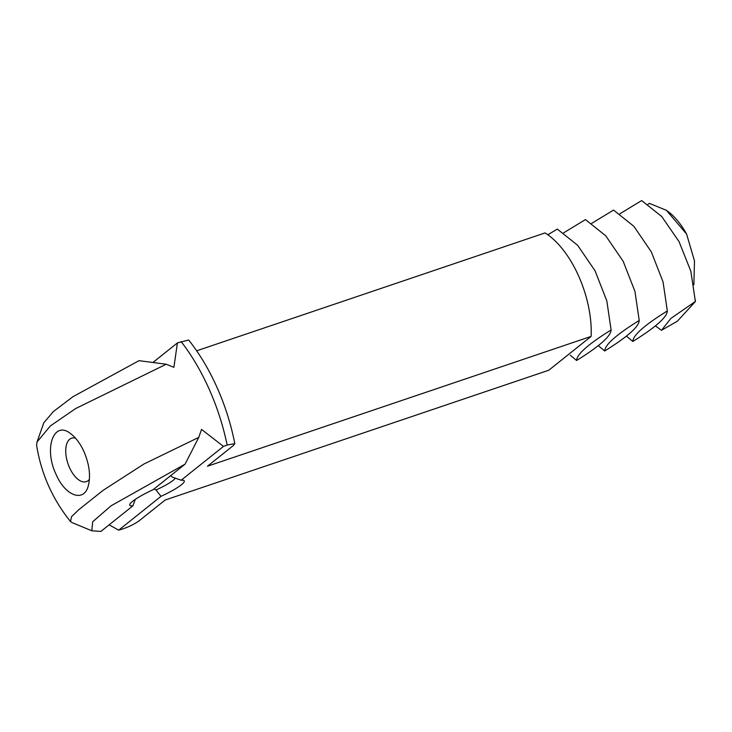 <?xml version="1.0" encoding="UTF-8"?>
<svg xmlns="http://www.w3.org/2000/svg" width="732" height="732" viewBox="0 0 732 732"><rect width="100%" height="100%" fill="white"/><g stroke="black" fill="none" stroke-linecap="round" stroke-linejoin="round"><path stroke-width="1.1" d="M647.966 204.31L649.44 203.368L666.422 210.331L686.598 234.057L694.485 260.995L693.872 284.766M666.422 210.331L668.087 211.557A57.334 29.015 71.3 0 1 686.598 234.057M619.867 213.817L641.662 200.568L661.728 216.516L679.031 241.597L690.843 271.243L695.391 301.566L677.42 321.156L661.472 330.315L670.924 318.393L695.345 301.502L695.4 300.083M655.552 325.978L661.472 330.315M591.758 223.333L613.553 210.075L633.866 226.298L651.306 251.835L663.055 281.912L667.319 310.954C667.072 317.194 655.57 327.36 632.814 341.46L626.519 336.226M632.814 341.46C633.061 335.229 644.553 325.063 667.319 310.954M175.195 478.106A22.948 3.569 -24 0 1 172.999 480.485A22.948 3.569 -24 0 1 156.026 489.955L153.976 489.003M170.739 475.608L172.176 477.044L181.161 480.229L223.47 446.41L201.547 429.4L198.765 437.388L185.077 464.152L153.061 489.735A29.829 4.648 -24 0 0 129.811 504.348A29.829 4.648 -24 0 0 132.895 505.849L135.319 499.343M563.649 232.84L585.444 219.591L605.757 235.814L623.197 261.342L634.946 291.428L639.21 320.47C638.972 326.701 627.47 336.866 604.705 350.976L598.41 345.742M604.705 350.976C604.952 344.745 616.454 334.57 639.21 320.47M153.18 362.285L177.4 342.933L173.905 367.308L166.201 364.243L138.998 360.666L72.999 396.68L53.39 411.549L43.801 422.803L37.039 441.982L50.343 425.951L75.588 408.584L166.201 364.243M181.161 480.229A29.829 4.648 -24 0 1 183.631 480.393A29.829 4.648 -24 0 1 181.39 484.794A29.829 4.648 -24 0 1 161.003 496.333L156.026 489.955M161.003 496.333L118.694 530.151L109.123 524.844M198.765 437.388L143.911 464.024L103.011 490.413L78.846 509.655L71.48 516.755L70.528 521.568L71.983 522.557L91.793 530.792L100.879 531.432L132.895 505.849M89.432 479.314A22.939 11.602 71.3 0 1 86.303 481.647A22.939 11.602 71.3 0 1 67.957 463.64A22.939 11.602 71.3 0 1 71.599 438.193A22.939 11.602 71.3 0 1 75.497 438.148M547.811 234.762L557.345 229.098L577.649 245.321L595.089 270.849L606.837 300.934L611.101 329.976C610.863 336.208 599.362 346.382 576.596 360.483L570.301 355.249M576.596 360.483C576.843 354.251 588.345 344.086 611.101 329.976M177.4 342.933L188.682 340.032C199.607 353.776 209.096 369.66 217.139 387.676C225.172 405.784 231.065 424.45 234.826 443.665L233.307 445.568L207.458 466.229L591.117 336.409A76.833 38.878 -108.7 0 0 578.701 276.184A76.833 38.878 -108.7 0 0 545.038 232.932L196.661 350.811M84.015 451.745C89.368 464.472 90.805 475.8 88.325 485.719C84.089 502.884 65.175 496.113 55.98 474.153C43.508 448.158 53.829 419.875 70.73 433.728C75.918 437.654 80.346 443.656 84.015 451.745M234.826 443.665L227.14 445.029L223.47 446.41M118.694 530.151L121.713 529.273C128.74 526.939 134.606 524.075 139.309 520.69L165.157 500.029L548.808 370.218L591.117 336.409M70.528 521.568C52.457 499.114 41.148 473.668 36.6 445.23L37.039 441.982M91.793 530.792L92.699 521.76L110.925 505.904L185.077 464.152M227.14 445.029A139.748 70.72 -108.7 0 0 209.187 389.214A139.748 70.72 -108.7 0 0 181.069 341.542"/></g></svg>
